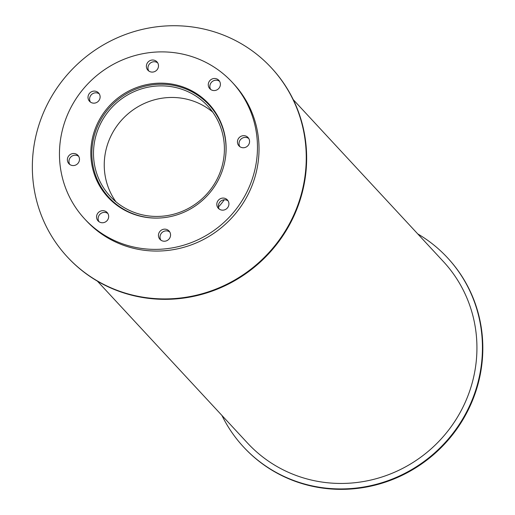 <?xml version="1.0" encoding="UTF-8"?>
<svg xmlns="http://www.w3.org/2000/svg" width="515" height="515" viewBox="0 0 515 515"><rect width="100%" height="100%" fill="white"/><g stroke="black" fill="none" stroke-linecap="round" stroke-linejoin="round"><path stroke-width="0.77" d="M138.252 213.757A66.474 64.24 137.2 0 1 110.204 196.35A66.474 64.24 137.2 0 1 115.276 104.049A66.474 64.24 137.2 0 1 207.7 105.961A66.474 64.24 137.2 0 1 213.661 185.11A66.474 64.24 137.2 0 1 138.252 213.757M212.701 112.096A66.474 64.24 -42.8 0 0 126.02 115.637A66.474 64.24 -42.8 0 0 115.946 201.803M159.405 218.032A68.154 65.862 137.2 0 1 137.73 215.334A68.154 65.862 137.2 0 1 108.974 197.49A68.154 65.862 137.2 0 1 114.176 102.858A68.154 65.862 137.2 0 1 208.929 104.822A68.154 65.862 137.2 0 1 225.602 156.657M137.067 215.334A68.707 66.403 137.2 0 1 108.079 197.348A68.707 66.403 137.2 0 1 113.319 101.938A68.707 66.403 137.2 0 1 208.852 103.914A68.707 66.403 137.2 0 1 215.013 185.722A68.707 66.403 137.2 0 1 137.067 215.334M209.624 104.764A68.707 66.403 -42.8 0 0 191.284 91.445M96.968 178.892A68.707 66.403 -42.8 0 0 108.865 198.178M241.587 147.509A6.148 5.935 137.2 0 1 239.462 137.363A6.148 5.935 137.2 0 1 248.558 144.857A6.148 5.935 137.2 0 1 241.587 147.509M248.706 138.464A6.148 5.935 -42.8 0 0 239.861 146.659M212.412 90.318A6.148 5.935 137.2 0 1 210.287 80.179A6.148 5.935 137.2 0 1 219.384 87.672A6.148 5.935 137.2 0 1 212.412 90.318M219.525 81.28A6.148 5.935 -42.8 0 0 210.686 89.475M150.515 71.849A6.148 5.935 137.2 0 1 148.391 61.71A6.148 5.935 137.2 0 1 157.487 69.203A6.148 5.935 137.2 0 1 150.515 71.849M157.629 62.811A6.148 5.935 -42.8 0 0 148.79 71.006M92.153 102.923A6.148 5.935 137.2 0 1 90.028 92.777A6.148 5.935 137.2 0 1 99.118 100.27A6.148 5.935 137.2 0 1 92.153 102.923M99.266 93.878A6.148 5.935 -42.8 0 0 90.428 102.073M71.514 165.328A6.148 5.935 137.2 0 1 69.39 155.182A6.148 5.935 137.2 0 1 78.48 162.676A6.148 5.935 137.2 0 1 71.514 165.328M78.628 156.283A6.148 5.935 -42.8 0 0 69.783 164.478M100.689 222.512A6.148 5.935 137.2 0 1 98.565 212.373A6.148 5.935 137.2 0 1 107.661 219.866A6.148 5.935 137.2 0 1 100.689 222.512M107.802 213.468A6.148 5.935 -42.8 0 0 98.964 221.669M162.586 240.981A6.148 5.935 137.2 0 1 160.461 230.842A6.148 5.935 137.2 0 1 169.557 238.336A6.148 5.935 137.2 0 1 162.586 240.981M169.699 231.937A6.148 5.935 -42.8 0 0 160.86 240.138M220.948 209.914A6.148 5.935 137.2 0 1 218.824 199.769A6.148 5.935 137.2 0 1 227.92 207.262A6.148 5.935 137.2 0 1 220.948 209.914M228.068 200.869A6.148 5.935 -42.8 0 0 219.223 209.071M127.147 245.32A100.554 97.168 137.2 0 1 84.73 218.997A100.554 97.168 137.2 0 1 92.397 79.374A100.554 97.168 137.2 0 1 232.201 82.265A100.554 97.168 137.2 0 1 241.22 201.983A100.554 97.168 137.2 0 1 127.147 245.32M232.201 82.265L233.759 83.951A100.554 97.168 137.2 0 1 242.784 203.67A100.554 97.168 137.2 0 1 128.711 247A100.554 97.168 137.2 0 1 86.295 220.678L84.73 218.997M417.749 233.913A139.095 134.421 137.2 0 1 447.484 257.764A139.095 134.421 137.2 0 1 459.966 423.375A139.095 134.421 137.2 0 1 302.163 483.321A139.095 134.421 137.2 0 1 243.486 446.911A139.095 134.421 137.2 0 1 221.939 415.457M447.677 257.976A139.095 134.421 137.2 0 1 447.87 258.189A139.095 134.421 137.2 0 1 460.352 423.8A139.095 134.421 137.2 0 1 302.556 483.746A139.095 134.421 137.2 0 1 243.872 447.329A139.095 134.421 137.2 0 1 243.679 447.123M113.86 202.852A68.707 66.403 137.2 0 1 113.583 202.459M213.532 109.792A68.707 66.403 137.2 0 1 213.905 110.101M224.257 199.788A68.707 66.403 137.2 0 1 218.457 206.991M125.982 293.305A139.095 134.421 137.2 0 1 67.304 256.895A139.095 134.421 137.2 0 1 77.913 63.751A139.095 134.421 137.2 0 1 271.302 67.748A139.095 134.421 137.2 0 1 283.784 233.359A139.095 134.421 137.2 0 1 125.982 293.305M271.495 67.961A139.095 134.421 137.2 0 1 271.695 68.173A139.095 134.421 137.2 0 1 284.177 233.784A139.095 134.421 137.2 0 1 126.375 293.73A139.095 134.421 137.2 0 1 67.697 257.313A139.095 134.421 137.2 0 1 67.497 257.101M293.235 99.62L443.383 261.562A133.507 129.02 137.2 0 1 455.363 420.523A133.507 129.02 137.2 0 1 303.901 478.062A133.507 129.02 137.2 0 1 247.58 443.112L97.432 281.171M214.182 110.487L208.929 104.822M114.233 203.161L108.974 197.49M447.87 258.189L447.484 257.764M243.872 447.329L243.486 446.911M271.695 68.173L271.302 67.748M67.697 257.313L67.304 256.895"/></g></svg>
